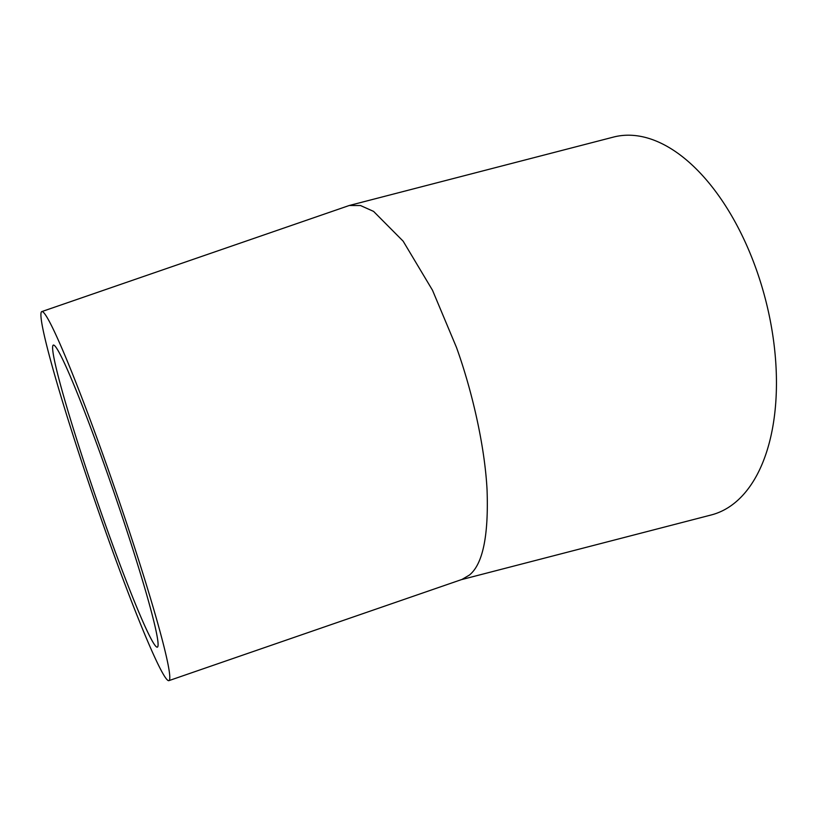 <?xml version="1.0" encoding="UTF-8"?>
<svg xmlns="http://www.w3.org/2000/svg" width="816" height="816" viewBox="0 0 816 816"><rect width="100%" height="100%" fill="white"/><g stroke="black" fill="none" stroke-linecap="round" stroke-linejoin="round"><path stroke-width="1.22" d="M107.243 473.076A159.722 9.394 71 0 1 157.488 647.088A159.722 9.394 71 0 1 103.459 519.149A159.722 9.394 71 0 1 53.224 345.137A159.722 9.394 71 0 1 107.243 473.076M461.254 579.686L711.287 514.947A195.157 106.488 -104.5 0 0 726.934 508.368A195.157 106.488 -104.5 0 0 761.257 284.458A195.157 106.488 -104.5 0 0 613.448 137.088L349.248 205.499L360.488 205.53L373.575 211.395L403.145 241.169L432.49 290.221L456.511 347.504C471.821 390.119 484.694 445.046 487.05 489.682C488.713 535.684 482.837 564.131 469.435 575.045L462.019 579.421L169.055 680.585A195.157 11.475 -109 0 0 107.661 467.956A195.157 11.475 -109 0 0 41.657 311.641A195.157 11.475 -109 0 0 103.04 524.26A195.157 11.475 -109 0 0 169.055 680.585M41.657 311.641L349.248 205.499"/></g></svg>
